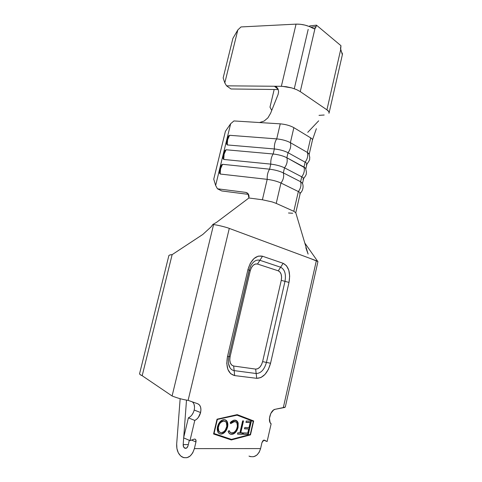 <?xml version="1.0" encoding="UTF-8"?>
<svg xmlns="http://www.w3.org/2000/svg" width="482" height="482" viewBox="0 0 482 482"><rect width="100%" height="100%" fill="white"/><g stroke="black" fill="none" stroke-linecap="round" stroke-linejoin="round"><path stroke-width="0.72" d="M169.863 254.966L172.14 254.647L202.795 234.463L211.188 226.769L212.833 224.473L211.188 226.769L202.795 234.463L172.14 254.647L142.184 375.713L172.092 395.987L213.586 224.57L172.092 395.987C177.412 398.102 182.744 399.566 188.107 400.367L229.287 228.408L237.933 231.619L229.287 228.408C227.835 227.697 218.509 225.154 213.586 224.57L212.833 224.473L216.52 222.365L248.911 197.994L262.395 199.771L248.911 197.994L248.025 193.625L245.712 192.378L247.995 193.589L245.712 192.378L217.46 188.787L215.641 185.462L213.749 179.165L225.413 131.309L213.749 179.165L215.641 185.462L230.661 123.723L233.933 120.94L266.727 123L233.933 120.94L230.661 123.723L215.641 185.462L217.46 188.787L221.756 190.95L248.549 194.397L221.756 190.95L217.46 188.787L245.712 192.378L247.302 192.975L248.471 194.252L249.037 196.017L248.911 197.994L216.52 222.365L212.833 224.473L213.586 224.57C218.509 225.154 227.835 227.697 229.287 228.408L188.107 400.367L197.795 403.783L199.452 404.94L200.542 406.953L200.934 409.586L200.59 412.532C199.536 416.4 197.602 419.033 194.788 420.425L188.384 417.87C191.197 416.502 193.131 413.899 194.186 410.062L200.59 412.532L198.355 417.418L196.668 419.25L194.788 420.425L189.992 440.602L194.162 439.156L195.059 439.126L195.734 439.674L195.957 441.952L194.379 448.622L260.593 448.579L261.943 442.615L263.009 440.596L264.449 440.174L267.124 441.536L271.131 423.817L270.101 422.557L269.438 418.364L270.782 413.496L273.565 410.019L275.138 409.296L283.338 407.567L316.337 260.726L317.927 261.551L309.866 258.322L316.337 260.726L283.338 407.567L285.296 407.037M295.773 212.743L300.238 193.3C300.431 192.854 299.798 192.27 298.352 191.547L293.809 211.297L276.222 203.398L293.809 211.297L298.352 191.547L280.97 183.021L276.222 203.398L272.149 201.922L262.395 199.771L272.149 201.922L276.222 203.398L280.97 183.021C277.114 181.28 272.523 180.057 267.197 179.346L262.395 199.771L267.197 179.346C267.01 175.352 267.805 171.966 269.589 169.182C274.915 169.851 279.5 171.08 283.332 172.881L284.513 167.82C280.687 165.995 276.114 164.76 270.782 164.115L269.589 169.182L222.551 164.302L221.479 165.025L222.551 164.302L220.563 168.718L219.888 168.808L220.563 168.718L222.551 164.302L269.589 169.182L270.782 164.115C270.601 160.096 271.396 156.722 273.167 153.999L226.082 149.763L224.112 154.132L223.431 154.246L224.112 154.132L226.082 149.763L225.01 150.498L226.082 149.763L273.167 153.999L274.354 148.95L227.257 144.937L274.354 148.95L273.167 153.999C278.494 154.602 283.061 155.849 286.862 157.735L288.037 152.698C284.241 150.788 279.68 149.534 274.354 148.95C274.174 144.913 274.963 141.557 276.722 138.888L280.259 123.844C285.591 124.332 290.128 125.597 293.869 127.652L310.691 137.876C312.113 138.756 312.691 139.515 312.438 140.16M221.479 165.025L221.226 165.44M229.601 135.297L228.522 136.038L229.601 135.297L276.722 138.888C282.048 139.431 286.603 140.69 290.375 142.66L293.869 127.652C290.128 125.597 285.591 124.332 280.259 123.844L266.727 123L280.259 123.844L276.722 138.888L229.601 135.297L227.643 139.611L229.601 135.297M226.956 139.756L227.643 139.611L227.257 144.937L227.643 139.611L226.956 139.756M217.298 419.665L214.044 433.547L231.462 439.397L250.266 434.427L253.255 421.364L237.066 415.171L216.954 419.533L236.668 415.026L216.966 419.491L236.668 415.026L253.255 421.364L250.266 434.427L231.462 439.397L213.707 433.414L214.044 433.547L217.298 419.665M243.506 420.907L240.765 432.824L242.801 432.878L242.488 434.24L237.53 434.119L237.849 432.746L239.903 432.8L242.651 420.864L243.506 420.907L242.651 420.864L239.903 432.8L237.849 432.746L237.53 434.119L242.488 434.24L242.801 432.878L240.367 432.667L240.765 432.824L243.506 420.907M225.172 419.798C227.167 420.925 227.847 423.268 227.203 426.811L227.606 426.968C228.275 422.497 227.161 420.057 224.263 419.641L226.016 420.202L227.275 421.768L227.872 424.124L227.751 426.239L226.564 429.781L224.925 432.113L222.961 433.595L221.461 434.053L219.171 433.559L217.846 432.005L217.231 429.595L217.364 427.42L218.581 423.805L220.28 421.497L222.268 420.039L224.263 419.641L223.461 419.677C220.69 420.334 218.708 422.666 217.515 426.672C216.816 431.288 217.972 433.752 220.973 434.071L221.551 434.041C224.389 433.402 226.407 431.047 227.606 426.968L227.203 426.811C226.004 430.89 223.985 433.246 221.154 433.878L219.491 433.734L221.551 434.041M235.837 420.322L237.638 422.515L237.68 427.323L238.078 427.48L237.054 430.275L235.415 432.523L233.487 433.921L230.914 434.258L229.227 433.36L228.161 431.384L229.095 430.589L230.203 432.342L231.354 432.878L233.481 432.589L235.059 431.468L236.548 429.329L237.427 426.172L236.957 423.148L235.909 421.943L233.553 421.617L230.709 423.636L230.155 422.798L231.264 421.581L233.662 420.25L236.746 420.78L238.186 423.178L238.078 427.48L238.036 422.666C237.385 421.003 236.319 420.159 234.824 420.147L233.987 420.19L230.155 422.798L230.709 423.636L234.493 421.527C236.855 421.774 237.765 423.714 237.228 427.359C236.258 430.625 234.644 432.481 232.396 432.908L231.902 432.938C230.577 432.92 229.643 432.137 229.095 430.589L228.161 431.384C228.781 433.336 229.914 434.318 231.553 434.318L230.203 434.023M246.272 421.033L251.303 421.274L248.302 434.378L243.235 434.258L243.549 432.896L247.772 433.011L248.7 428.968L244.482 428.823L244.796 427.468L249.007 427.618L250.164 422.575L245.959 422.389L246.272 421.033L245.959 422.389L250.164 422.575L249.007 427.618L244.796 427.468L244.482 428.823L248.7 428.968L247.772 433.011L243.549 432.896L243.235 434.258L248.302 434.378L251.303 421.274L246.272 421.033M329.128 112.752L342.347 54.779L341.515 51.887L342.443 53.773L342.341 54.785M271.734 110.426L269.986 107.143L274.18 89.489L269.986 107.143L271.734 110.426M319.006 115.355L324.181 115.011M329.134 112.553L328.965 113.288C329.212 111.914 328.537 110.764 326.923 109.848L300.262 91.598L314.975 28.552L316.108 26.624L310.92 27.221L316.108 26.624L316.451 25.154L309.679 25.944L309.528 26.6L309.679 25.944L316.451 25.154L340.961 45.694L340.635 49.821L326.923 109.848L300.262 91.598L314.975 28.552L315.656 27.799L316.451 25.154L340.961 45.694L340.491 48.447L341.515 51.887L340.635 49.821L326.923 109.848L328.778 111.589M282.295 86.326L291.887 87.947M313.842 28.739L314.975 28.552L313.095 28.414C307.962 25.45 302.28 24.022 296.056 24.13L281.349 86.308L226.546 85.832L224.805 82.898L237.825 29.932L241 26.944L296.056 24.13L281.349 86.308L274.409 86.248L278.156 89.236L274.409 86.248L276.566 87.019L278.078 89.037L278.614 91.719L278.102 94.454L270.637 113.186L267.932 117.831L264.088 121.09L259.798 122.44L264.088 121.09L267.932 117.831L270.637 113.186L278.102 94.454M314.854 28.625L314.095 28.775L309.384 26.54L304.992 25.112L300.382 24.275L296.056 24.13L241 26.944L237.825 29.932L232.89 38.409L223.154 77.951L224.805 82.898L223.154 77.951L232.89 38.409L237.825 29.932L224.805 82.898L226.546 85.832L274.409 86.248L276.566 87.019M231.005 88.977L278.265 89.538L231.005 88.977L226.546 85.832L231.005 88.977M294.279 88.712L308.191 29.372L294.279 88.712M300.262 91.598L296.49 89.58L291.616 87.875L286.326 86.73L281.349 86.308M318.668 120.825L307.745 132.345M267.197 179.346L220.19 174.032L267.197 179.346C272.523 180.057 277.114 181.28 280.97 183.021C283.404 179.738 284.187 176.358 283.332 172.881L300.611 181.726L301.738 176.822L284.513 167.82L283.332 172.881C279.5 171.08 274.915 169.851 269.589 169.182C267.805 171.966 267.01 175.352 267.197 179.346M270.782 164.115L223.732 159.452L270.782 164.115C276.114 164.76 280.687 165.995 284.513 167.82C286.941 164.531 287.724 161.163 286.862 157.735L303.985 167.043L305.112 162.163L288.037 152.698L286.862 157.735C283.061 155.849 278.494 154.602 273.167 153.999C271.396 156.722 270.601 160.096 270.782 164.115M224.769 150.896L225.01 150.492M228.299 136.412L228.528 136.032M302.509 183.395L303.588 178.714C303.793 178.213 303.172 177.587 301.738 176.822L300.611 181.726L302.515 183.401L300.611 181.726L283.332 172.881C284.187 176.358 283.404 179.738 280.97 183.021L298.352 191.547C300.726 188.39 301.479 185.112 300.611 181.726C301.479 185.112 300.726 188.39 298.352 191.547C300.364 192.577 300.786 193.288 299.629 193.692M293.869 127.652L290.375 142.66L307.347 152.426L310.691 137.876L293.869 127.652M305.859 168.808L306.92 164.193C307.136 163.639 306.534 162.964 305.112 162.163L303.985 167.043L305.654 168.29L286.862 157.735C287.724 161.163 286.941 164.531 284.513 167.82L301.738 176.822C304.112 173.647 304.865 170.387 303.985 167.043C304.865 170.387 304.112 173.647 301.738 176.822C303.762 177.924 304.154 178.708 302.913 179.177M309.197 154.288L312.444 140.135C312.679 139.497 312.095 138.744 310.691 137.876L307.347 152.426L309.004 153.77M230.661 123.723L225.413 131.309L230.661 123.723M292.713 213.249L288.477 212.99M224.112 154.132L223.732 159.452L224.112 154.132M305.859 168.802L305.648 168.29M288.037 152.698C290.465 149.39 291.248 146.046 290.375 142.66C286.603 140.69 282.048 139.431 276.722 138.888C274.963 141.557 274.174 144.913 274.354 148.95C279.68 149.534 284.241 150.788 288.037 152.698L305.112 162.163C307.486 158.97 308.233 155.728 307.347 152.426L290.375 142.66C291.248 146.046 290.465 149.39 288.037 152.698M309.185 154.264L307.347 152.426C308.233 155.728 307.486 158.97 305.112 162.163C307.142 163.338 307.498 164.199 306.178 164.742M220.563 168.718L220.19 174.032L220.563 168.718M226.6 142.714L226.576 144.046L227.257 144.937M219.533 171.755L219.509 173.11L220.19 174.032M223.076 157.198L223.052 158.548L223.732 159.452M237.933 231.619L309.866 258.322L237.933 231.619M295.779 212.761L293.809 211.297M184.654 448.109C186.197 448.718 187.317 447.959 188.016 445.838L189.324 440.313L188.016 445.838L186.871 447.844L185.112 448.302L183.636 446.983L183.19 444.567L183.684 437.897L183.19 444.567L188.305 444.597L183.19 444.567C183.13 446.224 183.618 447.404 184.654 448.109L186.492 448.109M284.814 407.441L275.138 409.296C270.51 409.899 267.299 421.467 271.131 423.817L267.124 441.536L263.624 440.168L267.124 441.536L263.931 440.084L261.943 442.615L260.593 448.579L194.379 448.622C191.83 456.382 187.745 459.183 182.13 457.014C178.268 454.43 176.454 450.074 176.683 443.94L180.154 398.698L176.683 443.94L176.918 448.585L178.292 452.767L180.642 455.93L183.672 457.659L186.992 457.701L190.155 456.032L192.734 452.863L194.379 448.622L195.957 441.952C196.252 440.078 195.764 439.114 194.481 439.078L189.992 440.602L183.606 437.861L189.992 440.602L194.788 420.425L188.384 417.87L183.606 437.861L188.384 417.87L190.263 416.707M191.95 414.9L193.33 412.55M139.696 373.942C139.672 374.381 140.503 374.972 142.184 375.713L172.092 395.987C177.412 398.102 182.744 399.566 188.107 400.367L197.795 403.783C200.506 405.109 201.44 408.025 200.59 412.532L194.192 410.031M194.523 407.145L194.119 404.5M253.671 420.949L250.489 434.866L231.33 439.952L213.568 433.999L217.039 419.189L237.192 414.628L253.671 420.949L250.489 434.866L250.152 434.457L250.489 434.866L231.33 439.952L250.098 434.71L231.33 439.952L213.568 433.999L217.039 419.189L237.192 414.628L253.671 420.949M262.509 256.225L283.151 263.317L286.531 265.793L288.814 270.282L289.676 276.102L289.001 282.404L270.553 363.259L268.378 369.387L265.01 374.4L260.925 377.551L256.725 378.322L234.668 375.592L230.697 373.737L227.908 369.477L226.769 363.452L227.474 356.614L247.929 269.607L250.285 263.347L253.906 258.617L258.207 256.129L262.509 256.225L259.906 260.292L280.614 267.221C284.76 269.384 286.212 274.089 284.989 281.343L266.438 362.41C264.341 369.67 260.913 373.369 256.165 373.52L256.725 378.322C263.136 378.063 267.745 373.038 270.553 363.259L266.438 362.41C264.341 369.67 260.913 373.369 256.165 373.52L255.653 369.098C258.864 369.025 261.184 366.537 262.612 361.621L270.553 363.259L289.001 282.404L284.989 281.343L266.438 362.41L262.612 361.621L281.259 280.361L289.001 282.404C290.658 272.637 288.706 266.275 283.151 263.317L280.614 267.221C284.76 269.384 286.212 274.089 284.989 281.343L281.259 280.361C282.084 275.445 281.09 272.27 278.277 270.824L283.151 263.317L262.509 256.225C255.918 255.026 251.056 259.485 247.929 269.607L249.236 270.167L247.929 269.607L227.474 356.614L228.926 356.668L227.474 356.614C225.709 367.38 228.107 373.707 234.668 375.592L234.15 370.61C232.402 370.357 230.986 369.345 229.896 367.573L228.558 363.789L229.896 367.573C230.986 369.345 232.402 370.357 234.15 370.61L234.668 375.592L256.725 378.322L256.165 373.52L234.15 370.61L233.668 366.025L234.15 370.61L256.165 373.52L255.653 369.098L257.75 368.748L259.81 367.2L261.509 364.699L262.612 361.621L281.259 280.361L281.596 277.198L281.151 274.276L279.988 272.041L278.277 270.824L257.509 264.04L259.906 260.292L280.614 267.221L278.277 270.824L257.509 264.04C254.207 263.497 251.791 265.727 250.26 270.727L249.194 270.342L250.26 270.727L230.113 356.584L228.974 356.469L230.113 356.584C229.233 361.886 230.42 365.031 233.668 366.025L255.653 369.098L233.668 366.025L231.697 365.073L230.324 362.94L229.763 359.958L230.113 356.584L250.26 270.727L251.417 267.637L253.213 265.281L255.352 264.022L257.509 264.04L262.509 256.225M194.186 410.062C194.957 406.254 194.318 403.512 192.27 401.837M169.043 255.544C169.254 255.032 170.285 254.731 172.14 254.647L142.184 375.713L140.039 374.508M195.957 441.952L191.535 440.066L195.957 441.952M183.726 437.379L186.498 400.12L183.726 437.379M250.495 456.671L248.989 456.099C254.466 458.027 258.334 455.52 260.593 448.579L259.117 452.375L256.707 455.213L253.701 456.707M250.875 265.588C253.496 261.178 256.508 259.412 259.906 260.292C256.508 259.412 253.496 261.178 250.875 265.588M249.236 270.167L228.926 356.668L249.146 270.191M278.078 89.037L278.614 91.725M253.158 421.328L253.279 420.804L237.186 414.628L253.279 420.804L253.158 421.328M213.574 433.975L230.938 439.789L213.574 433.975M221.557 433.806L223.021 433.185M224.293 432.191L224.955 431.474M226.6 428.697L227.45 425.341M227.371 423.16L226.877 421.617L225.166 419.792M218.039 426.558L218.045 426.54C217.509 429.721 218.201 431.667 220.117 432.378M218.388 425.383L218.653 424.744M218.912 424.22L220.346 422.304M221.027 421.744L221.732 421.31M222.178 421.117L222.606 420.985M222.883 420.931L222.919 420.925C220.648 421.401 219.027 423.28 218.045 426.552L218.442 426.709L218.045 426.552M224.311 421.021L223.57 420.894M219.696 432.209L218.816 431.511M221.256 432.661C218.852 432.372 217.912 430.39 218.442 426.709C219.424 423.431 221.051 421.557 223.317 421.081L223.967 421.045C226.317 421.37 227.233 423.335 226.703 426.938C225.709 430.251 224.052 432.149 221.732 432.637L223.817 431.697L225.317 430.113L226.817 426.347L226.42 422.75L225.383 421.497L223.335 421.075L220.708 422.497L219.316 424.371L218.292 427.492L218.738 430.98L219.822 432.209L221.256 432.661M228.836 430.812L230.685 432.649M235.246 421.648L233.457 421.407L230.48 423.286M234.559 432.8L236.656 430.119L237.68 427.323C236.511 431.288 234.571 433.553 231.848 434.125L232.246 434.282C234.969 433.71 236.909 431.444 238.078 427.48L237.68 427.323L237.994 424.756L237.638 422.515L238.036 422.666L236.349 420.629M230.673 434.125L233.089 433.764M230.758 422.985L233.637 421.382M234.469 421.413L234.83 421.491M230.607 432.625L230.125 432.408M242.374 432.866L242.091 434.083L242.488 434.24L237.566 433.969L242.091 434.083L242.374 432.866M243.085 420.882L240.367 432.667L243.085 420.882M250.881 421.256L247.911 434.222L248.302 434.378L243.265 434.113L247.911 434.222L250.881 421.256M248.302 428.817L244.513 428.685L248.302 428.817M249.766 422.431L245.989 422.262L249.766 422.431M225.208 150.239L223.437 154.222L223.009 158.06M221.66 164.79L219.894 168.784L219.473 172.64M228.745 135.755L226.962 139.726L226.534 143.552M312.499 139.87L316.367 128.694M305.63 168.26L306.456 172.164C305.877 174.044 307.528 173.309 303.63 178.545M308.932 153.674L309.787 157.536C309.209 159.415 310.944 158.584 306.962 164.049M302.304 182.907C304.275 187.227 302.033 191.896 300.274 193.119M317.668 261.322L304.684 242.874M295.701 212.502L308.106 254.086L305.847 247.742M317.921 261.666L285.302 407.037M168.887 255.508L139.533 373.905M249.242 270.137L250.785 265.757M228.54 363.681L229.944 367.646C228.329 365.109 227.986 361.464 228.914 356.704M223.317 421.081L222.919 420.925M233.854 421.557L233.457 421.407M232.246 434.282L231.848 434.125"/></g></svg>

